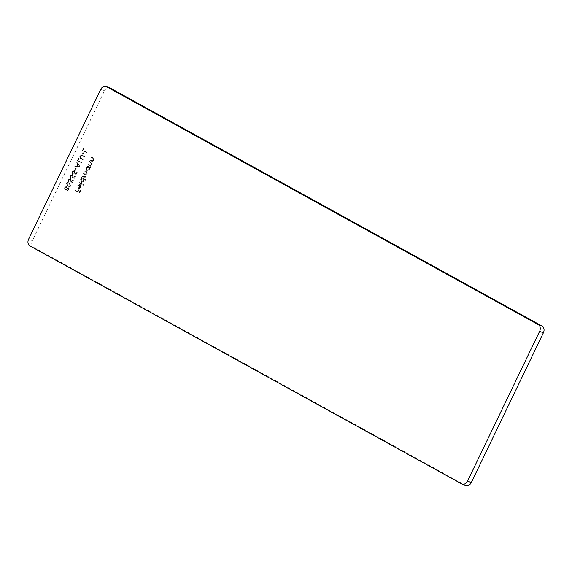 <?xml version="1.0" encoding="UTF-8"?>
<svg xmlns="http://www.w3.org/2000/svg" width="572" height="572" viewBox="0 0 572 572"><rect width="100%" height="100%" fill="white"/><g stroke="black" fill="none" stroke-linecap="round" stroke-linejoin="round"><path stroke-width="0.43" stroke-dasharray="2.86 2.15" d="M82.554 154.211L82.969 154.44L83.934 152.438L83.519 152.209L82.304 154.118L82.969 154.44M77.599 161.011L81.603 163.22L81.825 162.755L78.228 160.775L79.193 158.773L78.786 158.544L77.342 160.918L81.603 163.22M74.918 170.084L75.332 170.313L76.29 168.311L75.883 168.082L74.667 169.991L75.332 170.313M74.281 178.421L75.311 176.29L74.896 176.062L74.045 177.835L72.859 177.535L73.23 176.963L72.708 174.603L70.427 175.64L70.792 177.849L70.849 175.84L72.501 175.082L72.78 176.82L72.022 177.856L74.281 178.421L75.311 176.29M75.061 176.197L74.646 175.969L73.795 177.735L72.608 177.434L72.98 176.87L72.458 174.51L70.17 175.547L70.542 177.756L70.599 175.747L72.101 174.918L72.78 176.82M66.617 183.555L67.882 186.458L68.526 186.758L67.882 186.458C68.947 187.237 69.927 187.044 70.828 185.879L69.584 182.918L68.74 182.554L69.584 182.918C68.504 182.161 67.517 182.375 66.617 183.555L67.632 186.358C68.69 187.144 69.677 186.951 70.57 185.786L70.828 185.879M90.14 160.46L93.064 162.069L93.286 161.604L92.757 161.311L94.037 160.189L93.236 157.951L91.742 157.121L91.52 157.593L93.536 158.773L93.636 160.067L92.242 160.932L90.362 159.988L89.883 160.36L93.064 162.069M92.814 161.976L93.036 161.511L92.507 161.218L93.779 160.089L92.986 157.851L91.491 157.028L91.263 157.493L93.279 158.68L93.386 159.974L92.242 160.932L90.362 159.988M90.204 168.004L90.433 167.539L87.509 165.923L87.28 166.395L87.788 166.674L86.479 167.918L87.251 170.828L86.801 170.642L89.518 169.569L89.668 167.71L90.204 168.004L90.433 167.539M85.771 180.323L85.993 179.858L81.889 177.599L81.667 178.064L82.168 178.342L80.866 179.587L81.632 182.497L81.181 182.311L83.905 181.238L84.027 179.365L85.771 180.323L85.993 179.858M78.214 186.05L79.529 184.484L77.878 185.793L78.671 188.631L78.214 188.438L79.651 188.631L80.917 187.452L81.074 185.6L80.259 184.627L78.621 188.031L77.956 185.95L79.501 184.985M465.837 485.478A5.248 4.133 110.5 0 1 465.401 485.278L33.755 247.376A5.248 4.133 110.5 0 1 32.389 240.655L28.6 239.232M100.693 89.432L104.483 90.855L32.389 240.655M104.483 90.855A5.248 4.133 110.5 0 1 109.96 87.938M75.468 190.934L79.472 193.143L80.695 190.605L80.287 190.376L79.286 192.449L78.057 191.77L79.05 189.697L78.643 189.475L77.649 191.541L75.697 190.469L75.218 190.841L79.472 193.143M79.286 182.997L83.398 185.264L83.619 184.792L79.515 182.532L79.036 182.904L83.398 185.264M82.404 176.526L85.328 178.142L85.557 177.677L85.042 177.391L86.236 176.39L86.115 174.796L87.487 173.788L86.715 171.736L85.128 170.864L84.906 171.328L86.494 172.201L87.087 173.673L85.021 174.088L83.877 173.459L83.655 173.931L85.142 174.746L85.836 176.276L83.855 176.741L82.625 176.062L82.146 176.433L85.328 178.142M85.078 178.049L85.299 177.577L84.792 177.299L85.986 176.298L85.857 174.696L87.237 173.695L86.465 171.643L84.878 170.763L84.656 171.235L86.243 172.108L86.837 173.581L84.763 173.995L85.564 174.346L83.877 173.459M83.626 173.366L83.405 173.831L84.892 174.653L85.585 176.183L83.605 176.648L84.277 176.941L82.625 176.062M88.016 164.858L90.948 166.473L91.17 166.002L90.641 165.716L91.92 164.586L91.12 162.348L89.625 161.526L89.396 161.99L91.413 163.17L91.52 164.471L90.119 165.337L88.245 164.393L87.766 164.765L90.948 166.473M90.691 166.38L90.919 165.909L90.39 165.623L91.663 164.493L90.862 162.255L89.368 161.433L89.146 161.897L91.162 163.077L91.263 164.379L90.119 165.337L88.245 164.393M68.597 187.773L67.403 188.052L66.824 186.465L65.801 186.4L64.7 187.537L65.229 190.04L64.836 189.883L66.681 189.554L67.281 190.833L68.926 189.825L68.597 187.773M72.358 182.425L73.388 180.287L72.973 180.066L72.122 181.832L70.935 181.531L71.307 180.966L70.785 178.607L68.504 179.644L68.869 181.853L68.926 179.837L70.578 179.079L70.856 180.823L70.099 181.853L72.358 182.425L73.388 180.287M73.13 180.194L72.723 179.973L71.872 181.739L70.685 181.438L71.057 180.866L70.535 178.507L68.247 179.544L68.611 181.753L68.669 179.744L70.177 178.922L70.856 180.823M76.212 174.424L77.234 172.286L76.827 172.065L75.976 173.831L74.782 173.53L75.161 172.958L74.639 170.599L72.351 171.636L72.716 173.845L72.773 171.836L74.424 171.078L74.703 172.823L73.952 173.852L76.212 174.424L77.234 172.286M76.984 172.193L76.569 171.965L75.719 173.738L74.532 173.438L74.903 172.866L74.381 170.506L72.101 171.543L72.465 173.752L72.522 171.743L74.031 170.914L74.703 172.823M79.966 166.624L77.148 161.947L76.905 162.455L77.813 163.928L76.684 166.288L75.018 166.373L74.775 166.881L79.994 166.552M80.788 158.551L83.205 159.888L83.426 159.416L80.509 157.779L80.323 156.156L81.539 155.405L84.584 157.021L84.806 156.549L81.646 154.89L82.139 155.126L79.672 155.806L79.987 157.994L83.205 159.888M82.954 159.788L83.176 159.323L80.252 157.686L80.073 156.063L81.288 155.312L84.584 157.021M84.334 156.921L84.556 156.456L82.139 155.126L79.923 155.906M82.604 150.608L86.608 152.817L86.83 152.352L83.24 150.372L84.198 148.37L83.791 148.141L82.347 150.515L86.608 152.817M79.222 193.043L80.695 190.605M80.03 190.283L79.286 192.449M79.036 192.349L78.057 191.77M77.806 191.67L79.05 189.697M78.385 189.382L77.649 191.541M77.392 191.448L75.697 190.469M75.44 190.369L75.218 190.841M79.251 184.892L79.529 184.484M79.279 184.384L77.878 185.793M77.628 185.7L78.214 188.438L79.651 188.631M79.401 188.538L80.917 187.452M80.659 187.351L81.074 185.6M80.824 185.507L80.259 184.627M80.008 184.534L78.621 188.031M78.371 187.938L77.956 185.95M78.75 188.081L80.137 185.199L80.316 187.13L78.75 188.081L80.395 185.292L80.566 187.23L79.007 188.181M83.147 185.164L83.619 184.792M83.369 184.699L79.515 182.532M79.265 182.432L79.036 182.904M85.743 179.765L81.889 177.599M81.639 177.499L81.667 178.064M81.41 177.971L82.168 178.342M81.918 178.25L80.866 179.587M80.616 179.494L81.181 182.311L83.905 181.238M83.648 181.145L84.027 179.365M83.769 179.272L85.521 180.23M80.981 179.672L82.868 178.771L83.29 180.945L81.403 181.846L80.981 179.672L83.119 178.864L83.548 181.038L81.653 181.939L81.231 179.765M82.697 178.693L83.119 178.864L82.697 178.693M82.375 175.969L82.146 176.433M90.176 167.446L87.509 165.923M87.251 165.83L87.28 166.395M87.03 166.295L87.788 166.674M87.537 166.574L86.479 167.918M86.229 167.825L86.801 170.642L89.518 169.569M89.268 169.476L89.668 167.71M89.411 167.61L89.954 167.911M86.594 168.004L88.481 167.103L88.91 169.276L87.016 170.177L86.594 168.004L88.739 167.196L89.16 169.369L87.273 170.27L86.851 168.096M88.317 167.024L88.739 167.196L88.317 167.024M89.868 165.244L89.046 164.879L89.868 165.244M87.988 164.3L87.766 164.765M91.985 160.839L91.17 160.482L91.985 160.839M90.111 159.895L89.883 160.36M67.153 187.959L66.574 186.365L65.551 186.3L64.45 187.444L64.836 189.883L66.431 189.461L66.91 190.69L68.676 189.732L68.347 187.68L67.403 188.052M64.858 187.666L66.338 186.829L66.566 188.567L65.051 189.411L64.858 187.666L66.595 186.922L66.824 188.66L65.301 189.504L65.115 187.759M66.238 186.787L66.595 186.922L66.238 186.787M66.974 188.803L68.132 188.159L68.247 189.532L67.131 190.219L66.974 188.803L68.39 188.252L68.504 189.625L67.382 190.312L67.224 188.896M70.57 185.786L69.334 182.825C68.254 182.068 67.26 182.282 66.366 183.462M69.105 183.29L70.17 185.542L67.853 185.893L66.781 183.669L68.004 182.933L69.362 183.39L70.42 185.635L68.111 185.986L67.031 183.769L68.261 183.033L69.362 183.39L68.004 182.933L69.105 183.29M68.44 186.172L67.853 185.893L68.44 186.172M70.606 180.731L70.099 181.853M69.848 181.76L72.108 182.332M72.53 176.727L72.022 177.856M71.772 177.756L74.031 178.328M74.453 172.723L73.952 173.852M73.695 173.759L75.954 174.331M75.075 170.213L76.29 168.311M75.626 167.989L74.667 169.991M79.744 166.459L77.148 161.947M76.891 161.855L76.905 162.455M76.648 162.362L77.813 163.928M77.563 163.835L76.684 166.288M76.426 166.195L75.018 166.373M74.768 166.273L74.775 166.881M74.517 166.788L79.708 166.523M76.963 166.166L77.856 164.307L78.943 166.066L76.963 166.166L78.107 164.4L79.193 166.159L77.213 166.259M81.346 163.127L81.825 162.755M81.574 162.655L78.228 160.775M77.978 160.675L79.193 158.773M78.528 158.451L77.342 160.918M81.288 155.312L81.932 155.598L81.288 155.312M79.672 155.806L79.987 157.994M79.737 157.901L80.53 158.458M82.718 154.347L83.934 152.438M83.269 152.116L82.304 154.118M86.351 152.724L86.83 152.352M86.579 152.252L83.24 150.372M82.983 150.272L84.198 148.37M83.533 148.048L82.347 150.515M29.958 245.953L33.755 247.376M465.401 485.278L461.611 483.862"/><path stroke-width="0.86" d="M542.042 326.047A5.248 4.133 110.5 0 1 543.4 332.768L539.611 331.345A5.248 4.133 -69.5 0 0 538.245 324.624L542.042 326.047L110.389 88.138L106.599 86.722A5.248 4.133 -69.5 0 0 106.163 86.522A5.248 4.133 -69.5 0 0 100.693 89.432L28.6 239.232A5.248 4.133 -69.5 0 0 29.958 245.953L461.611 483.862A5.248 4.133 -69.5 0 0 462.04 484.062A5.248 4.133 -69.5 0 0 467.517 481.145L471.307 482.568A5.248 4.133 110.5 0 1 465.837 485.478L462.04 484.062M543.4 332.768L471.307 482.568M106.163 86.522L109.96 87.938A5.248 4.133 110.5 0 1 110.389 88.138M538.245 324.624L106.599 86.722M539.611 331.345L467.517 481.145"/></g></svg>
